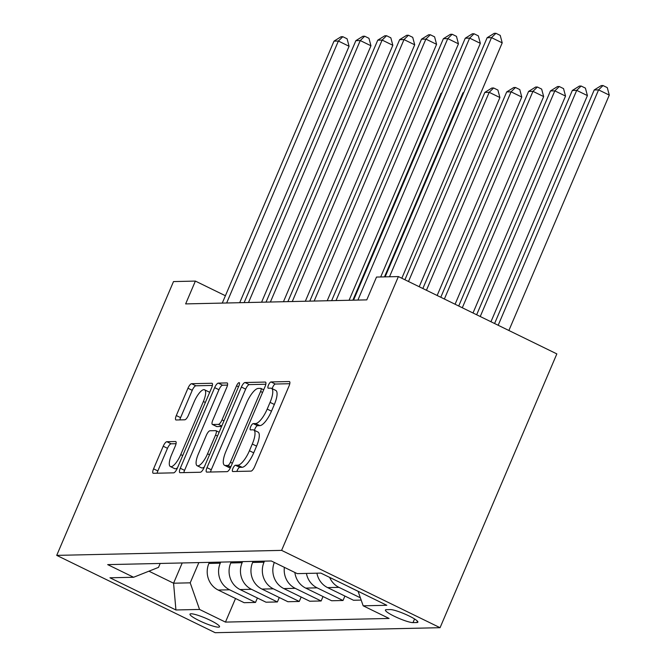 <?xml version="1.0" encoding="UTF-8"?>
<svg xmlns="http://www.w3.org/2000/svg" width="666" height="666" viewBox="0 0 666 666"><rect width="100%" height="100%" fill="white"/><g stroke="black" fill="none" stroke-linecap="round" stroke-linejoin="round"><path stroke-width="1" d="M232.917 468.414A3.447 1.082 -64 0 0 232.609 471.486A3.447 1.082 -64 0 0 232.784 471.528L251.032 471.12A4.928 1.548 -64 0 0 254.662 466.6L289.052 385.972A4.928 1.548 -64 0 0 289.494 381.585A4.928 1.548 -64 0 0 289.244 381.535L270.995 381.943A3.447 1.082 -64 0 0 268.456 385.106A3.447 1.082 -64 0 0 268.14 388.178A3.447 1.082 -64 0 0 268.315 388.211L270.679 388.161A15.768 4.953 -64 0 1 271.478 388.32A15.768 4.953 -64 0 1 270.063 402.372L267.199 409.09A15.768 4.953 -64 0 1 255.586 423.543L253.222 423.601A3.447 1.082 -64 0 0 250.682 426.756A3.447 1.082 -64 0 0 250.374 429.828A3.447 1.082 -64 0 0 250.549 429.87L252.914 429.811A15.768 4.953 -64 0 1 253.713 429.978A15.768 4.953 -64 0 1 252.297 444.031L249.434 450.749A15.768 4.953 -64 0 1 237.82 465.201L235.456 465.251A3.447 1.082 -64 0 0 232.917 468.414M253.713 429.978L257.992 432.067A15.768 4.953 -64 0 1 256.577 446.12L253.713 452.838A15.768 4.953 -64 0 1 242.099 467.291L239.743 467.341A3.447 1.082 -64 0 0 237.204 470.504A3.447 1.082 -64 0 0 236.855 471.436M289.785 383.708L275.274 384.032A3.447 1.082 -64 0 0 272.735 387.196A3.447 1.082 -64 0 0 272.244 388.694M271.478 388.32L275.766 390.418A15.768 4.953 -64 0 1 274.35 404.462L271.478 411.18A15.768 4.953 -64 0 1 259.873 425.632L257.509 425.691A3.447 1.082 -64 0 0 254.97 428.846A3.447 1.082 -64 0 0 254.47 430.353M218.473 627.164A16.059 2.439 -156.9 0 0 219.539 626.781A16.059 2.439 -156.9 0 0 208.083 619.28A16.059 2.439 -156.9 0 0 191.059 613.786A16.059 2.439 -156.9 0 0 189.993 614.177A16.059 2.439 -156.9 0 0 201.44 621.678A16.059 2.439 -156.9 0 0 218.473 627.164M166.85 441.716A4.928 1.548 -64 0 0 163.22 446.228L153.571 468.847A4.928 1.548 -64 0 0 153.13 473.243A4.928 1.548 -64 0 0 153.38 473.293L173.643 472.843A4.928 1.548 -64 0 0 177.273 468.323L211.663 387.695A4.928 1.548 -64 0 0 212.104 383.308A4.928 1.548 -64 0 0 211.855 383.258L191.583 383.708A4.928 1.548 -64 0 0 187.962 388.228L176.307 415.551A4.928 1.548 -64 0 0 175.866 419.938A4.928 1.548 -64 0 0 176.115 419.988L184.79 419.796A4.928 1.548 -64 0 0 188.411 415.276L194.197 401.731A13.178 4.138 -64 0 1 204.57 389.785A13.178 4.138 -64 0 1 203.388 401.523L180.744 454.603A13.178 4.138 -64 0 1 170.371 466.55A13.178 4.138 -64 0 1 171.553 454.811L175.325 445.962A4.928 1.548 -64 0 0 175.774 441.575A4.928 1.548 -64 0 0 175.524 441.516L166.85 441.716L171.129 443.806A4.928 1.548 -64 0 0 167.499 448.318L157.85 470.937A4.928 1.548 -64 0 0 157.118 473.21M281.601 550.374L398.385 276.573L376.506 277.056L366.775 299.875L185.648 303.904L195.379 281.085L173.501 281.576L56.718 555.377L281.601 550.374L440.06 627.697L215.176 632.7L56.718 555.377M206.993 467.665A4.928 1.548 -64 0 0 206.552 472.052A4.928 1.548 -64 0 0 206.801 472.102L227.073 471.653A4.928 1.548 -64 0 0 230.702 467.132L265.093 386.505A4.928 1.548 -64 0 0 265.534 382.118A4.928 1.548 -64 0 0 265.284 382.068L245.013 382.517A4.928 1.548 -64 0 0 241.383 387.038L206.993 467.665L211.28 469.755A4.928 1.548 -64 0 0 210.548 472.019M200.358 472.244L180.086 472.693A4.928 1.548 -64 0 1 179.837 472.644A4.928 1.548 -64 0 1 180.278 468.256L214.668 387.629A4.928 1.548 -64 0 1 218.298 383.116L226.973 382.917A4.928 1.548 -64 0 1 227.223 382.975A4.928 1.548 -64 0 1 226.781 387.362L212.837 420.063A4.928 1.548 -64 0 0 212.396 424.45A4.928 1.548 -64 0 0 212.645 424.5L218.398 424.375A4.928 1.548 -64 0 0 222.028 419.855L236.547 385.814A3.447 1.082 -64 0 1 239.26 382.684A3.447 1.082 -64 0 1 238.952 385.756L203.987 467.732A4.928 1.548 -64 0 1 200.358 472.244M390.301 609.573L386.447 609.656A15.559 2.364 -156.9 0 0 385.414 610.031A15.559 2.364 -156.9 0 0 396.503 617.299A15.559 2.364 -156.9 0 0 413.003 622.618L416.849 622.535A15.559 2.364 -156.9 0 0 417.89 622.161A15.559 2.364 -156.9 0 0 406.793 614.893A15.559 2.364 -156.9 0 0 390.301 609.573M235.523 598.493L225.458 622.094L389.094 618.448L363.178 605.81L386.804 605.286L320.854 573.101L297.227 573.626L271.32 560.98L107.684 564.618L133.6 577.264L158.516 567.374L160.181 563.453M225.458 622.094L199.55 609.448L175.924 609.973L109.973 577.788L133.6 577.264M398.385 276.573L556.843 353.896L440.06 627.697M225.408 295.746L195.379 281.085M182.209 562.961L173.576 583.208L190.201 582.833L198.843 562.595M257.401 598.001L255.511 602.439L244.139 602.688L218.223 590.051A20.08 18.815 -91.3 0 1 208.883 563.436L209.34 562.362M255.511 602.439L229.604 589.793A20.08 18.815 -91.3 0 1 220.255 563.186L220.712 562.104M279.279 597.519L277.389 601.956L266.009 602.206L240.101 589.56A20.08 18.815 -91.3 0 1 230.752 562.953L231.219 561.871M277.389 601.956L251.473 589.31A20.08 18.815 -91.3 0 1 242.133 562.695L242.59 561.621M301.157 597.027L299.259 601.465L287.887 601.723L261.979 589.077A20.08 18.815 -91.3 0 1 252.63 562.462L253.088 561.388M299.259 601.465L273.351 588.819A20.08 18.815 -91.3 0 1 264.011 562.212L264.469 561.13M148.926 571.178L173.576 583.208L175.924 609.973M363.178 605.81L358.075 591.258M316.924 573.185A20.08 18.815 -91.3 0 0 327.605 587.612L353.513 600.257L361.172 600.091M344.905 596.062L343.015 600.491L317.108 587.845A20.08 18.815 -91.3 0 1 306.427 573.418M294.863 572.469A20.08 18.815 -91.3 0 0 305.727 588.103L331.643 600.749L343.015 600.491M323.027 596.545L321.137 600.982L295.229 588.336A20.08 18.815 -91.3 0 1 284.365 567.349M274.317 562.445A20.08 18.815 -91.3 0 0 283.849 588.586L309.765 601.232L321.137 600.982M358.1 591.333L349.483 587.129A20.08 18.815 -91.3 0 1 348.226 586.455M360.373 597.802L338.977 587.362A20.08 18.815 -91.3 0 1 329.645 577.389M190.201 582.833L199.55 609.448M265.817 384.24L249.292 384.607A4.928 1.548 -64 0 0 245.662 389.127L211.28 469.755M227.855 465.426A3.447 1.082 -64 0 0 230.394 462.262L260.581 391.491A3.447 1.082 -64 0 0 260.889 388.42A3.447 1.082 -64 0 0 260.714 388.378L258.225 388.436A15.768 4.953 -64 0 0 246.62 402.888L225.982 451.265A15.768 4.953 -64 0 0 224.567 465.318A15.768 4.953 -64 0 0 225.366 465.476L227.855 465.426L230.811 466.866M224.567 465.318L228.846 467.407A15.768 4.953 -64 0 0 229.645 467.565L225.366 465.476M230.519 467.549L229.645 467.565M227.514 385.09L222.586 385.206A4.928 1.548 -64 0 0 218.956 389.718L184.565 470.346A4.928 1.548 -64 0 0 183.833 472.61M212.396 424.45L216.675 426.54A4.928 1.548 -64 0 0 216.925 426.59L221.578 426.49M198.36 453.987A13.178 4.138 -64 0 0 197.178 465.734A13.178 4.138 -64 0 0 207.551 453.787L215.526 435.081A4.928 1.548 -64 0 0 215.975 430.694A4.928 1.548 -64 0 0 215.726 430.644L209.965 430.769A4.928 1.548 -64 0 0 206.335 435.289L198.36 453.987M197.178 465.734L201.457 467.823A13.178 4.138 -64 0 0 204.304 466.991M176.057 443.689L171.129 443.806M170.371 466.55L174.65 468.639A13.178 4.138 -64 0 0 177.497 467.807M209.565 392.624A13.178 4.138 -64 0 0 208.849 391.874L204.57 389.785M212.396 385.431L195.871 385.797A4.928 1.548 -64 0 0 192.241 390.318L180.586 417.64A4.928 1.548 -64 0 0 179.853 419.905M508.882 330.494L609.282 95.105L598.576 89.885L594.205 89.977L494.588 323.518M498.176 325.266L598.576 89.885L603.005 85.548L607.292 87.637L609.282 95.105M594.205 89.977L601.256 85.589L603.005 85.548M401.814 278.246L502.214 42.857L491.508 37.637L389.51 276.773M487.137 37.729L494.189 33.342L495.937 33.3L491.508 37.637L487.137 37.729L385.131 276.865M495.937 33.3L500.224 35.39L502.214 42.857M490.95 321.745L587.412 95.596L576.698 90.368L572.327 90.468L476.656 314.768M480.244 316.517L576.698 90.368L581.135 86.031L585.414 88.12L587.412 95.596M572.327 90.468L579.378 86.072L581.135 86.031M473.01 312.987L565.534 96.079L554.828 90.859L550.449 90.951L458.716 306.01M462.304 307.767L554.828 90.859L559.257 86.522L563.536 88.611L565.534 96.079M550.449 90.951L557.509 86.555L559.257 86.522M455.078 304.237L543.656 96.57L532.95 91.342L528.571 91.442L440.784 297.261M444.372 299.009L532.95 91.342L537.379 87.005L541.658 89.094L543.656 96.57M528.571 91.442L535.63 87.046L537.379 87.005M380.694 276.964L480.344 43.348L469.63 38.12L357.9 300.075M465.259 38.22L472.311 33.824L474.067 33.783L469.63 38.12L465.259 38.22L353.529 300.175M474.067 33.783L478.346 35.872L480.344 43.348M349.084 300.266L458.466 43.831L447.76 38.611L336.022 300.557M443.381 38.703L450.441 34.316L452.189 34.274L447.76 38.611L443.381 38.703L331.651 300.657M452.189 34.274L456.468 36.364L458.466 43.831M327.206 300.757L436.588 44.322L425.882 39.094L314.152 301.049M421.503 39.194L428.563 34.798L430.311 34.757L425.882 39.094L421.503 39.194L309.773 301.14M430.311 34.757L434.59 36.846L436.588 44.322M437.146 295.488L521.778 97.053L511.072 91.833L506.701 91.925L422.852 288.511M426.431 290.259L511.072 91.833L515.501 87.496L519.788 89.585L521.778 97.053M506.701 91.925L513.752 87.529L515.501 87.496M305.336 301.24L414.71 44.805L404.004 39.585L292.274 301.531M399.633 39.677L406.685 35.29L408.433 35.248L404.004 39.585L399.633 39.677L287.895 301.631M408.433 35.248L412.72 37.338L414.71 44.805M419.205 286.73L499.908 97.544L489.194 92.316L484.823 92.416L404.911 279.762M408.499 281.51L489.194 92.316L493.631 87.979L497.91 90.068L499.908 97.544M484.823 92.416L491.874 88.02L493.631 87.979M463.611 92.882L462.945 92.899L384.473 276.881M462.945 92.899L463.844 92.341M441.733 93.373L441.067 93.39L352.863 300.183M441.067 93.39L441.966 92.832M283.458 301.731L392.84 45.296L382.126 40.068L270.396 302.023M377.755 40.168L384.806 35.773L386.563 35.731L382.126 40.068L377.755 40.168L266.025 302.114M386.563 35.731L390.842 37.82L392.84 45.296M261.58 302.214L370.962 45.779L360.256 40.559L248.518 302.506M355.877 40.651L362.937 36.255L364.685 36.222L360.256 40.559L355.877 40.651L244.147 302.605M364.685 36.222L368.964 38.312L370.962 45.779M239.702 302.705L349.084 46.27L338.378 41.042L226.648 302.997M333.999 41.142L341.059 36.747L342.807 36.705L338.378 41.042L333.999 41.142L222.269 303.088M342.807 36.705L347.094 38.794L349.084 46.27M208.883 563.436L220.255 563.186M230.752 562.953L242.133 562.695M252.63 562.462L264.011 562.212M327.605 587.612L338.977 587.362M305.727 588.103L317.108 587.845M283.849 588.586L295.229 588.336M261.979 589.077L273.351 588.819M240.101 589.56L251.473 589.31M218.223 590.051L229.604 589.793M417.44 621.153L416.849 622.535M414.56 618.964L413.003 622.618M242.099 467.291L237.82 465.201M253.713 452.838L249.434 450.749M256.577 446.12L252.297 444.031M257.509 425.691L253.222 423.601M259.873 425.632L255.586 423.543M271.478 411.18L267.199 409.09M274.35 404.462L270.063 402.372M275.274 384.032L270.995 381.943M289.693 381.751L289.244 381.535M239.743 467.341L235.456 465.251M245.662 389.127L241.383 387.038M249.292 384.607L245.013 382.517M265.726 382.284L265.284 382.068M232.367 463.22L230.394 462.262M262.554 392.449L260.581 391.491M184.565 470.346L180.278 468.256M218.956 389.718L214.668 387.629M222.586 385.206L218.298 383.116M227.422 383.133L226.973 382.917M216.925 426.59L212.645 424.5M221.778 426.024L218.398 424.375M224.001 420.82L222.028 419.855M238.52 386.771L236.547 385.814M209.524 454.745L207.551 453.787M217.499 436.047L215.526 435.081M175.966 441.733L175.524 441.516M182.717 455.569L180.744 454.603M205.353 402.489L203.388 401.523M180.586 417.64L176.307 415.551M192.241 390.318L187.962 388.228M195.871 385.797L191.583 383.708M212.304 383.474L211.855 383.258M157.85 470.937L153.571 468.847M167.499 448.318L163.22 446.228M263.694 389.785L260.889 388.42M219.131 432.234L215.975 430.694"/></g></svg>
